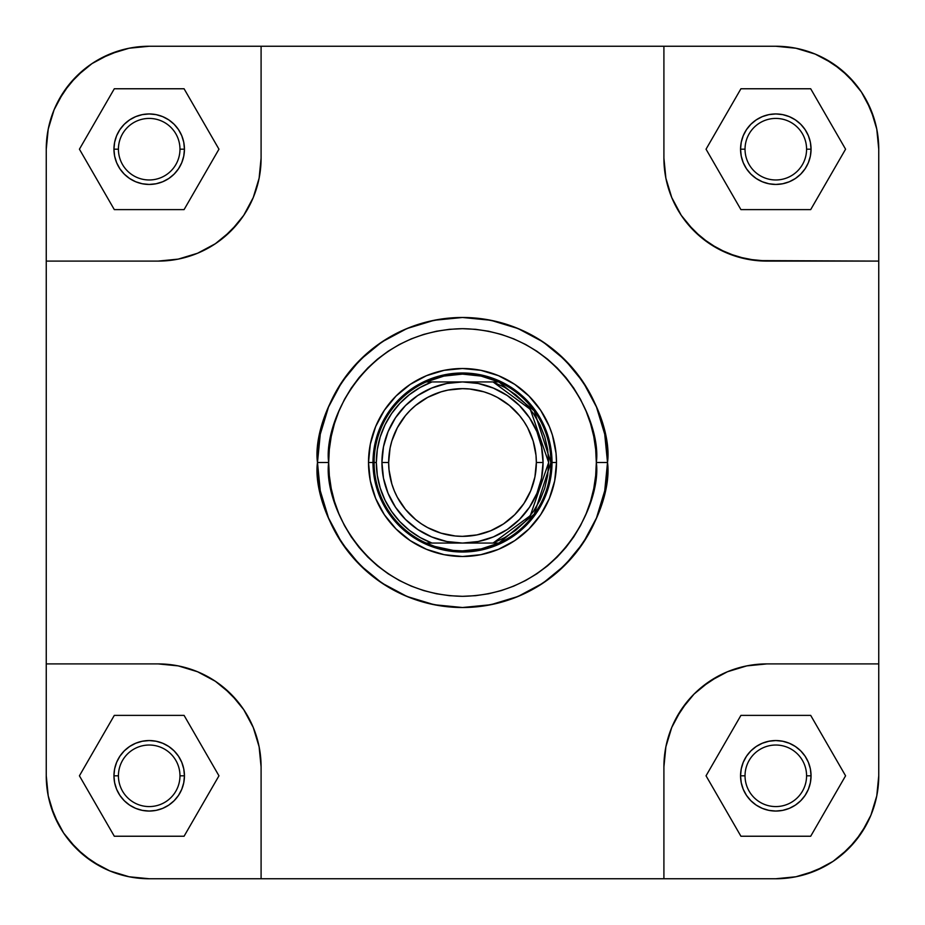 <?xml version="1.0" encoding="UTF-8"?>
<svg xmlns="http://www.w3.org/2000/svg" width="925" height="925" viewBox="0 0 925 925"><rect width="100%" height="100%" fill="white"/><g stroke="black" fill="none" stroke-linecap="round" stroke-linejoin="round"><path stroke-width="1.39" d="M58.402 100.663L54.089 109.797L58.402 100.663L69.618 83.886L83.886 69.618L92.003 63.594L109.797 54.089L129.026 48.25M824.337 58.402L815.202 54.089L824.337 58.402L841.114 69.618L855.382 83.886L861.406 92.003L870.911 109.797L876.75 129.026M866.598 824.337L870.911 815.202L866.598 824.337L855.382 841.114L841.114 855.382L832.997 861.406L815.202 870.911L795.974 876.75M100.663 866.598L109.797 870.911L100.663 866.598L83.886 855.382L69.618 841.114L63.594 832.997L54.089 815.202L48.25 795.974M48.227 129.107L54.089 109.797L48.227 129.107L46.25 149.191L48.227 129.107L46.25 149.191L46.25 663.907L158.14 663.907L178.224 665.884L158.14 663.907L46.25 663.907L46.25 775.809L48.227 795.893L54.089 815.202L63.594 832.997L58.402 824.337L50.678 805.687L48.227 795.893L46.25 775.809L46.25 149.191A102.941 102.941 0 0 1 149.191 46.25L129.107 48.227L109.797 54.089L92.003 63.594L100.663 58.402L119.313 50.678L129.107 48.227L149.191 46.25L775.809 46.25A102.941 102.941 0 0 1 878.75 149.191L876.773 129.107L870.911 109.797L861.406 92.003L866.598 100.663L874.322 119.313L876.773 129.107L878.75 149.191L878.75 775.809L876.773 795.893L870.911 815.202L876.773 795.893L878.75 775.809L876.773 795.893M46.25 775.809A102.941 102.941 0 0 0 149.191 878.75L663.907 878.75L663.907 766.86L665.884 746.776L663.907 766.86L663.907 878.75L775.809 878.75L795.893 876.773L815.202 870.911L832.997 861.406L824.337 866.598L805.687 874.322L795.893 876.773L775.809 878.75L149.191 878.75L129.107 876.773L109.797 870.911L129.107 876.773L149.191 878.75L129.107 876.773M149.191 46.25L261.093 46.25L261.093 158.14L259.116 178.224L261.093 158.14L261.093 46.25L775.809 46.25L795.893 48.227L815.202 54.089L795.893 48.227L775.809 46.25L795.893 48.227M806.577 775.809A30.768 30.768 0 0 0 775.809 745.03A30.768 30.768 0 0 0 745.03 775.809L740.555 775.809A35.242 35.242 0 0 1 775.809 740.555A35.242 35.242 0 0 1 811.052 775.809L806.577 775.809A30.768 30.768 0 0 1 775.809 806.577A30.768 30.768 0 0 1 745.03 775.809A30.768 30.768 0 0 1 775.809 745.03A30.768 30.768 0 0 1 806.577 775.809L811.052 775.809L810.381 782.677L808.369 789.291L805.108 795.384L800.726 800.726L795.384 805.108L789.291 808.369L782.677 810.381L775.809 811.052L768.929 810.381L762.316 808.369L756.222 805.108L750.88 800.726L746.498 795.384L743.237 789.291L741.237 782.677L740.555 775.809L741.237 768.929L743.237 762.316L746.498 756.222L750.88 750.88L756.222 746.498L762.316 743.237L768.929 741.237L775.809 740.555L782.677 741.237L789.291 743.237L795.384 746.498L800.726 750.88L805.108 756.222L808.369 762.316L810.381 768.929L811.052 775.809A35.242 35.242 0 0 1 775.809 811.052A35.242 35.242 0 0 1 740.555 775.809L745.03 775.809A30.768 30.768 0 0 0 775.809 806.577A30.768 30.768 0 0 0 806.577 775.809M179.97 775.809A30.768 30.768 0 0 0 149.191 745.03A30.768 30.768 0 0 0 118.423 775.809L113.948 775.809A35.242 35.242 0 0 1 149.191 740.555A35.242 35.242 0 0 1 184.445 775.809L179.97 775.809A30.768 30.768 0 0 1 149.191 806.577A30.768 30.768 0 0 1 118.423 775.809A30.768 30.768 0 0 1 149.191 745.03A30.768 30.768 0 0 1 179.97 775.809L184.445 775.809L183.763 782.677L181.762 789.291L178.502 795.384L174.12 800.726L168.778 805.108L162.684 808.369L156.071 810.381L149.191 811.052L142.323 810.381L135.709 808.369L129.616 805.108L124.274 800.726L119.892 795.384L116.631 789.291L114.619 782.677L113.948 775.809L114.619 768.929L116.631 762.316L119.892 756.222L124.274 750.88L129.616 746.498L135.709 743.237L142.323 741.237L149.191 740.555L156.071 741.237L162.684 743.237L168.778 746.498L174.12 750.88L178.502 756.222L181.762 762.316L183.763 768.929L184.445 775.809A35.242 35.242 0 0 1 149.191 811.052A35.242 35.242 0 0 1 113.948 775.809L118.423 775.809A30.768 30.768 0 0 0 149.191 806.577A30.768 30.768 0 0 0 179.97 775.809M179.97 149.191A30.768 30.768 0 0 0 149.191 118.423A30.768 30.768 0 0 0 118.423 149.191L113.948 149.191A35.242 35.242 0 0 1 149.191 113.948A35.242 35.242 0 0 1 184.445 149.191L179.97 149.191A30.768 30.768 0 0 1 149.191 179.97A30.768 30.768 0 0 1 118.423 149.191A30.768 30.768 0 0 1 149.191 118.423A30.768 30.768 0 0 1 179.97 149.191L184.445 149.191L183.763 156.071L181.762 162.684L178.502 168.778L174.12 174.12L168.778 178.502L162.684 181.762L156.071 183.763L149.191 184.445L142.323 183.763L135.709 181.762L129.616 178.502L124.274 174.12L119.892 168.778L116.631 162.684L114.619 156.071L113.948 149.191L114.619 142.323L116.631 135.709L119.892 129.616L124.274 124.274L129.616 119.892L135.709 116.631L142.323 114.619L149.191 113.948L156.071 114.619L162.684 116.631L168.778 119.892L174.12 124.274L178.502 129.616L181.762 135.709L183.763 142.323L184.445 149.191A35.242 35.242 0 0 1 149.191 184.445A35.242 35.242 0 0 1 113.948 149.191L118.423 149.191A30.768 30.768 0 0 0 149.191 179.97A30.768 30.768 0 0 0 179.97 149.191M806.577 149.191A30.768 30.768 0 0 0 775.809 118.423A30.768 30.768 0 0 0 745.03 149.191L740.555 149.191A35.242 35.242 0 0 1 775.809 113.948A35.242 35.242 0 0 1 811.052 149.191L806.577 149.191A30.768 30.768 0 0 1 775.809 179.97A30.768 30.768 0 0 1 745.03 149.191A30.768 30.768 0 0 1 775.809 118.423A30.768 30.768 0 0 1 806.577 149.191L811.052 149.191L810.381 156.071L808.369 162.684L805.108 168.778L800.726 174.12L795.384 178.502L789.291 181.762L782.677 183.763L775.809 184.445L768.929 183.763L762.316 181.762L756.222 178.502L750.88 174.12L746.498 168.778L743.237 162.684L741.237 156.071L740.555 149.191L741.237 142.323L743.237 135.709L746.498 129.616L750.88 124.274L756.222 119.892L762.316 116.631L768.929 114.619L775.809 113.948L782.677 114.619L789.291 116.631L795.384 119.892L800.726 124.274L805.108 129.616L808.369 135.709L810.381 142.323L811.052 149.191A35.242 35.242 0 0 1 775.809 184.445A35.242 35.242 0 0 1 740.555 149.191L745.03 149.191A30.768 30.768 0 0 0 775.809 179.97A30.768 30.768 0 0 0 806.577 149.191M556.492 462.5L552.017 462.5L556.492 462.5L556.041 453.285L552.445 435.212L549.334 426.529L540.651 410.284L528.961 396.039L514.716 384.349L498.471 375.666L480.838 370.312L462.5 368.508L444.162 370.312L426.529 375.666L410.284 384.349L396.039 396.039L384.349 410.284L375.666 426.529L370.312 444.162L368.508 462.5A93.992 93.992 0 0 1 462.5 368.508A93.992 93.992 0 0 1 556.492 462.5A93.992 93.992 0 0 1 462.5 556.492A93.992 93.992 0 0 1 368.508 462.5L370.312 480.838L375.666 498.471L384.349 514.716L396.039 528.961L410.284 540.651L426.529 549.334L444.162 554.688L462.5 556.492L480.838 554.688L498.471 549.334L514.716 540.651L528.961 528.961L540.651 514.716L549.334 498.471L554.688 480.838L556.492 462.5M374.706 445.041L379.793 428.24L374.706 445.041L372.983 462.5L368.508 462.5L372.983 462.5A89.517 89.517 0 0 1 462.5 372.983A89.517 89.517 0 0 1 552.017 462.5A89.517 89.517 0 0 0 462.5 372.983A89.517 89.517 0 0 0 372.983 462.5L374.105 462.5A88.395 88.395 0 0 0 426.124 543.067L431.963 543.067A86.164 86.164 0 0 1 376.336 462.5L374.105 462.5L376.336 462.5A86.164 86.164 0 0 1 431.963 381.933L426.124 381.933A88.395 88.395 0 0 1 550.895 462.5L552.017 462.5L550.895 462.5A88.395 88.395 0 0 1 426.124 543.067A88.395 88.395 0 0 1 426.124 381.933A88.395 88.395 0 0 0 374.105 462.5L372.983 462.5A89.517 89.517 0 0 0 462.5 552.017A89.517 89.517 0 0 0 552.017 462.5A89.517 89.517 0 0 1 462.5 552.017A89.517 89.517 0 0 1 372.983 462.5L374.706 479.959L379.793 496.76L374.706 479.959M596.324 462.5C601.701 501.651 561.556 594.497 462.5 596.324C363.444 594.497 323.299 501.651 328.676 462.5L317.483 462.5C311.656 504.923 355.165 605.54 462.5 607.517C569.835 605.54 613.344 504.923 607.517 462.5L596.324 462.5L595.677 475.612L593.757 488.608L590.566 501.35L586.138 513.71L580.53 525.585L573.778 536.847L565.95 547.403L557.127 557.127L547.403 565.95L536.847 573.778L525.585 580.53L513.71 586.138L501.35 590.566L488.608 593.757L475.612 595.677L462.5 596.324L449.388 595.677L436.392 593.757L423.65 590.566L411.29 586.138L399.415 580.53L388.153 573.778L377.597 565.95L367.873 557.127L359.05 547.403L351.222 536.847L344.47 525.585L338.862 513.71L334.434 501.35L331.243 488.608L329.323 475.612L328.676 462.5L329.323 449.388L331.243 436.392L334.434 423.65L338.862 411.29L344.47 399.415L351.222 388.153L359.05 377.597L367.873 367.873L377.597 359.05L388.153 351.222L399.415 344.47L411.29 338.862L423.65 334.434L436.392 331.243L449.388 329.323L462.5 328.676L475.612 329.323L488.608 331.243L501.35 334.434L513.71 338.862L525.585 344.47L536.847 351.222L547.403 359.05L557.127 367.873L565.95 377.597L573.778 388.153L580.53 399.415L586.138 411.29L590.566 423.65L593.757 436.392L595.677 449.388L596.324 462.5L607.517 462.5A145.017 145.017 0 0 1 462.5 607.517A145.017 145.017 0 0 1 317.483 462.5A145.017 145.017 0 0 1 462.5 317.483A145.017 145.017 0 0 1 607.517 462.5L604.73 434.207L596.475 407L583.074 381.933L565.036 359.964L543.067 341.926L518 328.525L490.793 320.27L462.5 317.483L434.207 320.27L407 328.525L381.933 341.926L359.964 359.964L341.926 381.933L328.525 407L320.27 434.207L317.483 462.5L320.27 490.793L328.525 518L341.926 543.067L359.964 565.036L381.933 583.074L407 596.475L434.207 604.73L462.5 607.517L490.793 604.73L518 596.475L543.067 583.074L565.036 565.036L583.074 543.067L596.475 518L604.73 490.793L607.517 462.5C613.344 420.077 569.835 319.46 462.5 317.483C355.165 319.46 311.656 420.077 317.483 462.5L328.676 462.5C323.299 423.349 363.444 330.502 462.5 328.676C561.556 330.502 601.701 423.349 596.324 462.5M878.75 149.191L878.75 261.093L756.766 260.596L736.971 256.653L718.332 248.929L701.543 237.725L687.275 223.457L681.263 215.34L671.747 197.545L668.347 188.029L665.884 178.224L663.907 158.14L665.884 178.224L671.747 197.545L681.263 215.34L694.062 230.938L709.66 243.738L727.455 253.253L746.776 259.116L766.86 261.093L878.75 261.093L878.75 663.907L766.86 663.907L746.776 665.884L766.86 663.907L878.75 663.907L878.75 775.809A102.941 102.941 0 0 1 775.809 878.75M259.116 178.224L253.253 197.545L243.738 215.34L237.725 223.457L223.457 237.725L215.34 243.738L197.545 253.253L178.224 259.116L158.14 261.093L178.224 259.116L197.545 253.253L215.34 243.738L230.938 230.938L243.738 215.34L253.253 197.545L259.116 178.224M178.224 665.884L197.545 671.747L215.34 681.263L223.457 687.275L237.725 701.543L243.738 709.66L253.253 727.455L259.116 746.776L261.093 766.86L259.116 746.776L253.253 727.455L243.738 709.66L230.938 694.062L215.34 681.263L197.545 671.747L178.224 665.884M665.884 746.776L671.747 727.455L676.071 718.332L687.275 701.543L694.062 694.062L701.543 687.275L718.332 676.071L727.455 671.747L746.776 665.884L727.455 671.747L709.66 681.263L694.062 694.062L681.263 709.66L671.747 727.455L665.884 746.776M445.041 374.706L428.24 379.793L445.041 374.706L462.5 372.983L479.959 374.706L496.76 379.793L479.959 374.706M550.294 445.041L545.207 428.24L550.294 445.041L552.017 462.5L550.294 479.959L545.207 496.76L550.294 479.959M479.959 550.294L496.76 545.207L479.959 550.294L462.5 552.017L445.041 550.294L428.24 545.207L445.041 550.294M63.594 832.997L76.405 848.595L92.003 861.406L109.797 870.911M832.997 861.406L848.595 848.595L861.406 832.997L870.911 815.202M861.406 92.003L848.595 76.405L832.997 63.594L815.202 54.089M92.003 63.594L76.405 76.405L63.594 92.003L54.089 109.797M261.093 878.75L261.093 766.86L261.093 878.75M46.25 261.093L158.14 261.093L46.25 261.093M663.907 46.25L663.907 158.14L663.907 46.25M663.907 766.86A102.941 102.941 0 0 1 766.86 663.907M158.14 663.907A102.941 102.941 0 0 1 261.093 766.86M261.093 158.14A102.941 102.941 0 0 1 158.14 261.093M766.86 261.093A102.941 102.941 0 0 1 663.907 158.14M706.041 775.809L740.925 836.235L810.693 836.235L845.577 775.809L810.693 715.383L740.925 715.383L706.041 775.809L740.925 836.235L810.693 836.235L845.577 775.809L810.693 715.383L740.925 715.383L706.041 775.809M79.423 775.809L114.307 836.235L184.075 836.235L218.959 775.809L184.075 715.383L114.307 715.383L79.423 775.809L114.307 836.235L184.075 836.235L218.959 775.809L184.075 715.383L114.307 715.383L79.423 775.809M79.423 149.191L114.307 209.617L184.075 209.617L218.959 149.191L184.075 88.765L114.307 88.765L79.423 149.191L114.307 209.617L184.075 209.617L218.959 149.191L184.075 88.765L114.307 88.765L79.423 149.191M706.041 149.191L740.925 209.617L810.693 209.617L845.577 149.191L810.693 88.765L740.925 88.765L706.041 149.191L740.925 209.617L810.693 209.617L845.577 149.191L810.693 88.765L740.925 88.765L706.041 149.191M381.933 462.5L388.65 462.5A73.85 73.85 0 0 1 462.5 388.65A73.85 73.85 0 0 1 536.35 462.5L543.067 462.5A80.568 80.568 0 0 0 462.5 381.933A80.568 80.568 0 0 0 381.933 462.5A80.568 80.568 0 0 1 462.5 381.933A80.568 80.568 0 0 1 543.067 462.5A80.568 80.568 0 0 1 462.5 543.067A80.568 80.568 0 0 1 381.933 462.5L383.482 478.213L388.072 493.326L395.518 507.258L405.532 519.468L417.742 529.482L431.674 536.928L446.787 541.518L462.5 543.067L478.213 541.518L493.326 536.928L507.258 529.482L519.468 519.468L529.482 507.258L536.928 493.326L541.518 478.213L543.067 462.5L541.518 446.787L536.928 431.674L529.482 417.742L519.468 405.532L507.258 395.518L493.326 388.072L478.213 383.482L462.5 381.933L446.787 383.482L431.674 388.072L417.742 395.518L405.532 405.532L395.518 417.742L388.072 431.674L383.482 446.787L381.933 462.5A80.568 80.568 0 0 0 462.5 543.067A80.568 80.568 0 0 0 543.067 462.5L536.35 462.5L534.928 476.907L530.73 490.759L523.908 503.524L514.716 514.716L503.524 523.908L490.759 530.73L476.907 534.928L462.5 536.35L455.262 535.991L441.063 533.17L427.685 527.632L421.476 523.908L415.649 519.584L405.416 509.351L397.368 497.315L394.27 490.759L391.83 483.937L389.009 469.738L388.65 462.5L390.072 448.093L391.83 441.063L397.368 427.685L405.416 415.649L410.284 410.284L415.649 405.416L427.685 397.368L441.063 391.83L448.093 390.072L462.5 388.65L469.738 389.009L483.937 391.83L490.759 394.27L497.315 397.368L509.351 405.416L519.584 415.649L523.908 421.476L527.632 427.685L533.17 441.063L535.991 455.262L536.35 462.5A73.85 73.85 0 0 1 462.5 536.35A73.85 73.85 0 0 1 388.65 462.5L381.933 462.5M493.037 543.067L431.963 543.067L420.181 537.552L409.37 530.326L399.773 521.561L391.599 511.444L385.043 500.217L380.244 488.134L377.319 475.462L376.336 462.5L377.319 449.538L380.244 436.866L385.043 424.783L391.599 413.556L399.773 403.439L409.37 394.674L420.181 387.448L431.963 381.933L493.037 381.933L504.819 387.448L515.63 394.674L525.227 403.439L533.401 413.556L539.957 424.783L544.756 436.866L547.681 449.538L548.664 462.5L547.681 475.462L544.756 488.134L539.957 500.217L533.401 511.444L525.227 521.561L515.63 530.326L504.819 537.552L493.037 543.067L498.876 543.067L534.211 514.184L550.895 462.5L534.211 410.816L498.876 381.933L493.037 381.933L530.314 409.347L548.664 462.5L530.314 515.653L493.037 543.067L498.876 543.067L481.104 548.918L462.5 550.895L453.146 550.398L434.854 546.467L426.124 543.067L493.037 543.067M498.876 381.933L481.104 376.082L462.5 374.105L443.896 376.082L426.124 381.933L498.876 381.933"/></g></svg>
